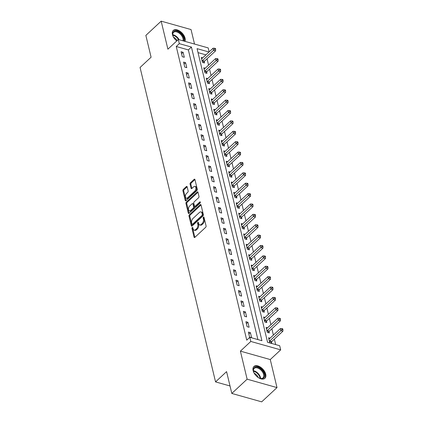<?xml version="1.0" encoding="UTF-8"?>
<svg xmlns="http://www.w3.org/2000/svg" width="423" height="423" viewBox="0 0 423 423"><rect width="100%" height="100%" fill="white"/><g stroke="black" fill="none" stroke-linecap="round" stroke-linejoin="round"><path stroke-width="0.63" d="M192.254 227.5A0.709 0.412 -74.3 0 0 191.968 228.462L194.046 237.123A1.015 0.592 -74.3 0 0 194.374 237.541A1.015 0.592 -74.3 0 0 194.844 237.382L205.668 227.304A1.015 0.592 -74.3 0 0 206.075 225.93L203.992 217.269A0.709 0.412 -74.3 0 0 203.764 216.978A0.709 0.412 -74.3 0 0 203.437 217.089A0.709 0.412 -74.3 0 0 203.151 218.051L203.421 219.172A3.247 1.893 -74.3 0 1 202.12 223.571L201.221 224.412A3.247 1.893 -74.3 0 1 199.714 224.925A3.247 1.893 -74.3 0 1 198.673 223.593L198.403 222.472A0.709 0.412 -74.3 0 0 198.17 222.181A0.709 0.412 -74.3 0 0 197.842 222.292A0.709 0.412 -74.3 0 0 197.557 223.254L197.827 224.38A3.247 1.893 -74.3 0 1 196.531 228.78L195.627 229.615A3.247 1.893 -74.3 0 1 194.125 230.133A3.247 1.893 -74.3 0 1 193.078 228.801L192.809 227.68A0.709 0.412 -74.3 0 0 192.581 227.389A0.709 0.412 -74.3 0 0 192.254 227.5M192.877 227.971A0.709 0.412 -74.3 0 0 192.777 228.69L194.855 237.351A1.015 0.592 -74.3 0 0 194.86 237.366M204.066 217.559A0.709 0.412 -74.3 0 0 203.96 218.279L204.23 219.4L203.421 219.172M198.472 222.768A0.709 0.412 -74.3 0 0 198.366 223.481L198.636 224.608L197.827 224.38M184.893 41.348A8.058 4.722 47.1 0 0 185.047 38.139A8.058 4.722 47.1 0 0 179.78 31.096A8.058 4.722 47.1 0 0 173.261 30.467A8.058 4.722 47.1 0 0 172.452 34.591A8.058 4.722 47.1 0 0 176.756 40.941M253.123 370.606A8.058 4.722 47.1 0 0 258.384 377.649A8.058 4.722 47.1 0 0 264.909 378.278A8.058 4.722 47.1 0 0 265.718 374.154A8.058 4.722 47.1 0 0 260.452 367.111A8.058 4.722 47.1 0 0 253.932 366.482A8.058 4.722 47.1 0 0 253.123 370.606M187.156 186.823A1.015 0.592 -74.3 0 0 186.829 186.411A1.015 0.592 -74.3 0 0 186.358 186.569L183.323 189.393A1.015 0.592 -74.3 0 0 182.916 190.773L185.226 200.391A1.015 0.592 -74.3 0 0 185.554 200.809A1.015 0.592 -74.3 0 0 186.025 200.65L196.848 190.572A1.015 0.592 -74.3 0 0 197.255 189.197L194.945 179.579A1.015 0.592 -74.3 0 0 194.617 179.162A1.015 0.592 -74.3 0 0 194.146 179.32L190.477 182.736A1.015 0.592 -74.3 0 0 190.075 184.111L191.064 188.23A1.015 0.592 -74.3 0 0 191.386 188.642A1.015 0.592 -74.3 0 0 191.857 188.484L193.676 186.792A2.712 1.581 -74.3 0 1 194.94 186.363A2.712 1.581 -74.3 0 1 195.891 188.394A2.712 1.581 -74.3 0 1 194.728 191.154L187.601 197.784A2.712 1.581 -74.3 0 1 186.342 198.213A2.712 1.581 -74.3 0 1 185.39 196.182A2.712 1.581 -74.3 0 1 186.554 193.422L187.738 192.317A1.015 0.592 -74.3 0 0 188.145 190.942L187.156 186.823M257.903 339.579L188.357 49.909L176.248 46.498L179.31 43.648L178.316 39.492L208.185 47.905L209.136 51.865M231.809 393.438L247.127 379.182L276.996 387.595L261.684 401.85L231.809 393.438L226.575 371.632L215.55 381.895L140.066 67.474L151.09 57.211L145.856 35.405L161.168 21.15L167.899 49.184L178.316 39.492M276.996 387.595L270.265 359.561L240.396 351.143L247.127 379.182M240.396 351.143L250.807 341.451L249.813 337.3L261.922 340.711L191.423 47.059L179.31 43.648M176.248 46.498L246.746 340.15L249.813 337.3M189.414 214.752A1.015 0.592 -74.3 0 0 189.007 216.127L191.318 225.75A1.015 0.592 -74.3 0 0 191.64 226.168A1.015 0.592 -74.3 0 0 192.111 226.004L202.934 215.931A1.015 0.592 -74.3 0 0 203.341 214.556L201.031 204.933A1.015 0.592 -74.3 0 0 200.708 204.521A1.015 0.592 -74.3 0 0 200.238 204.679L189.414 214.752L190.218 214.979A1.015 0.592 -74.3 0 0 189.816 216.354L192.121 225.977A1.015 0.592 -74.3 0 0 192.127 225.993L191.318 225.75M188.272 213.07L185.961 203.447A1.015 0.592 -74.3 0 1 186.369 202.072L197.192 192A1.015 0.592 -74.3 0 1 197.663 191.841A1.015 0.592 -74.3 0 1 197.99 192.254L198.979 196.372A1.015 0.592 -74.3 0 1 198.572 197.747L194.183 201.834A1.015 0.592 -74.3 0 0 193.776 203.209L194.432 205.943A1.015 0.592 -74.3 0 0 194.76 206.355A1.015 0.592 -74.3 0 0 195.23 206.197L199.799 201.945A0.709 0.412 -74.3 0 1 200.127 201.829A0.709 0.412 -74.3 0 1 200.375 202.363A0.709 0.412 -74.3 0 1 200.074 203.082L189.07 213.329A1.015 0.592 -74.3 0 1 188.6 213.488A1.015 0.592 -74.3 0 1 188.272 213.07L189.081 213.298L186.77 203.675L185.961 203.447M194.522 44.061L191.043 29.562L161.168 21.15M251.606 337.644L250.405 332.658L248.391 332.092L249.586 337.078L251.606 337.644M249.11 327.259L247.915 322.278L245.895 321.707L247.09 326.693L249.11 327.259M246.62 316.875L245.419 311.894L243.405 311.323L244.6 316.309L246.62 316.875M244.124 306.495L242.929 301.509L240.909 300.938L242.109 305.924L244.124 306.495M241.633 296.111L240.438 291.124L238.419 290.559L239.614 295.54L241.633 296.111M239.138 285.726L237.943 280.74L235.923 280.174L237.123 285.155L239.138 285.726M236.647 275.341L235.452 270.355L233.433 269.789L234.628 274.776L236.647 275.341M234.152 264.957L232.957 259.976L230.937 259.405L232.137 264.391L234.152 264.957M231.661 254.572L230.466 249.591L228.446 249.02L229.641 254.006L231.661 254.572M229.166 244.193L227.971 239.207L225.951 238.635L227.151 243.622L229.166 244.193M226.675 233.808L225.48 228.822L223.46 228.256L224.655 233.237L226.675 233.808M224.185 223.423L222.984 218.437L220.965 217.871L222.165 222.852L224.185 223.423M221.689 213.039L220.494 208.058L218.474 207.487L219.669 212.473L221.689 213.039M219.199 202.654L217.998 197.673L215.984 197.102L217.179 202.088L219.199 202.654M216.703 192.275L215.508 187.289L213.488 186.717L214.683 191.704L216.703 192.275M214.212 181.89L213.012 176.904L210.998 176.338L212.193 181.319L214.212 181.89M211.717 171.505L210.522 166.519L208.502 165.953L209.697 170.934L211.717 171.505M209.226 161.121L208.026 156.135L206.012 155.569L207.207 160.555L209.226 161.121M206.731 150.736L205.536 145.755L203.516 145.184L204.711 150.17L206.731 150.736M204.24 140.351L203.04 135.371L201.025 134.8L202.22 139.786L204.24 140.351M201.745 129.972L200.55 124.986L198.53 124.415L199.73 129.401L201.745 129.972M199.254 119.587L198.054 114.601L196.039 114.036L197.234 119.016L199.254 119.587M196.758 109.203L195.563 104.217L193.544 103.651L194.744 108.632L196.758 109.203M194.268 98.818L193.073 93.832L191.053 93.266L192.248 98.252L194.268 98.818M191.772 88.433L190.577 83.453L188.558 82.882L189.758 87.868L191.772 88.433M189.282 78.049L188.087 73.068L186.067 72.497L187.262 77.483L189.282 78.049M186.786 67.669L185.591 62.683L183.571 62.112L184.772 67.098L186.786 67.669M184.296 57.285L183.101 52.299L181.081 51.733L182.276 56.714L184.296 57.285M275.664 344.581L274.363 339.156M273.385 335.079L271.867 328.771M270.889 324.695L269.377 318.387M268.399 314.31L266.881 308.002M265.903 303.925L264.391 297.623M263.413 293.541L261.9 287.238M260.917 283.161L259.405 276.854M258.427 272.777L256.914 266.469M255.931 262.392L254.419 256.084M253.44 252.008L251.928 245.7M250.95 241.623L249.433 235.32M248.454 231.244L246.942 224.936M245.964 220.859L244.446 214.551M243.468 210.474L241.956 204.166M240.978 200.09L239.46 193.782M238.482 189.705L236.97 183.402M235.992 179.32L234.474 173.018M233.496 168.941L231.984 162.633M231.006 158.556L229.488 152.248M228.51 148.172L226.998 141.864M226.019 137.787L224.502 131.479M223.524 127.402L222.012 121.1M221.033 117.018L219.521 110.715M218.538 106.638L217.025 100.33M216.047 96.254L214.535 89.946M213.552 85.869L212.039 79.561M211.061 75.484L209.549 69.176M208.565 65.1L207.053 58.797M205.927 54.858L198.027 52.632M270.043 338.189L268.573 337.776L269.768 342.762L271.788 343.328L271.466 341.98M267.548 327.804L266.083 327.391L267.278 332.378L269.298 332.943L268.97 331.595M265.057 317.424L263.587 317.007L264.782 321.993L266.802 322.564L266.479 321.21M262.561 307.04L261.097 306.627L262.292 311.608L264.312 312.179L263.984 310.826M260.071 296.655L258.601 296.243L259.801 301.224L261.816 301.795L261.493 300.441M257.575 286.271L256.111 285.858L257.306 290.844L259.325 291.41L258.998 290.062M255.085 275.886L253.615 275.473L254.815 280.46L256.83 281.025L256.507 279.677M252.589 265.507L251.125 265.089L252.32 270.075L254.339 270.646L254.012 269.292M250.099 255.122L248.629 254.709L249.829 259.69L251.844 260.261L251.521 258.908M247.603 244.737L246.138 244.325L247.333 249.306L249.353 249.877L249.031 248.523M245.113 234.353L243.643 233.94L244.843 238.926L246.858 239.492L246.535 238.144M242.617 223.968L241.152 223.556L242.347 228.542L244.367 229.107L244.045 227.759M240.127 213.583L238.657 213.171L239.857 218.157L241.871 218.723L241.549 217.374M237.631 203.204L236.166 202.786L237.361 207.772L239.381 208.343L239.058 206.99M235.14 192.819L233.67 192.407L234.871 197.388L236.891 197.959L236.563 196.605M232.645 182.435L231.18 182.022L232.375 187.003L234.395 187.574L234.072 186.22M230.154 172.05L228.69 171.638L229.885 176.624L231.904 177.189L231.577 175.841M227.659 161.665L226.194 161.253L227.389 166.239L229.409 166.805L229.086 165.456M225.168 151.281L223.704 150.868L224.899 155.854L226.918 156.42L226.591 155.072M222.678 140.901L221.208 140.484L222.403 145.47L224.423 146.041L224.1 144.687M220.182 130.517L218.717 130.104L219.912 135.085L221.932 135.656L221.604 134.303M217.692 120.132L216.222 119.72L217.417 124.7L219.437 125.271L219.114 123.918M215.196 109.747L213.731 109.335L214.926 114.321L216.946 114.887L216.618 113.538M212.706 99.363L211.236 98.95L212.436 103.936L214.45 104.502L214.128 103.154M210.21 88.983L208.745 88.566L209.94 93.552L211.96 94.123L211.632 92.769M207.719 78.599L206.25 78.186L207.45 83.167L209.464 83.738L209.142 82.385M205.224 68.214L203.759 67.802L204.954 72.782L206.974 73.353L206.651 72M202.733 57.829L201.263 57.417L202.464 62.403L204.478 62.969L204.156 61.621M215.55 381.895L230.017 385.966M208.988 52.008L197.076 48.65L267.574 342.302L279.682 345.713L280.682 349.863L250.807 341.451M270.265 359.561L280.682 349.863M188.357 49.909L191.423 47.059M250.405 332.658L248.867 334.091M247.915 322.278L246.376 323.706M245.419 311.894L243.886 313.327M242.929 301.509L241.39 302.942M240.438 291.124L238.9 292.557M237.943 280.74L236.404 282.173M235.452 270.355L233.914 271.788M232.957 259.976L231.418 261.403M230.466 249.591L228.928 251.024M227.971 239.207L226.432 240.639M225.48 228.822L223.941 230.255M222.984 218.437L221.446 219.87M220.494 208.058L218.955 209.485M217.998 197.673L216.46 199.101M215.508 187.289L213.969 188.721M213.012 176.904L211.474 178.337M210.522 166.519L208.983 167.952M208.026 156.135L206.487 157.568M205.536 145.755L203.997 147.183M203.04 135.371L201.507 136.803M200.55 124.986L199.011 126.419M198.054 114.601L196.521 116.034M195.563 104.217L194.025 105.65M193.073 93.832L191.534 95.265M190.577 83.453L189.039 84.88M188.087 73.068L186.548 74.501M185.591 62.683L184.053 64.116M183.101 52.299L181.562 53.732M194.125 230.133L194.929 230.361A3.247 1.893 -74.3 0 0 196.436 229.842L195.627 229.615M198.636 224.608A3.247 1.893 -74.3 0 1 197.34 229.007L196.436 229.842M199.714 224.925L200.523 225.152A3.247 1.893 -74.3 0 0 202.03 224.639L201.221 224.412M204.23 219.4A3.247 1.893 -74.3 0 1 202.929 223.799L202.03 224.639M201.031 204.922L190.218 214.979M191.942 224.068A0.709 0.412 -74.3 0 0 192.169 224.359A0.709 0.412 -74.3 0 0 192.502 224.248L201.998 215.407A0.709 0.412 -74.3 0 0 202.284 214.445L202.004 213.261A3.247 1.893 -74.3 0 0 200.957 211.928A3.247 1.893 -74.3 0 0 199.45 212.441L192.957 218.49A3.247 1.893 -74.3 0 0 191.661 222.889L191.942 224.068M192.169 224.359L192.978 224.587A0.709 0.412 -74.3 0 0 193.306 224.476L192.502 224.248M200.957 211.928L201.766 212.156A3.247 1.893 -74.3 0 1 202.807 213.488L203.093 214.673A0.709 0.412 -74.3 0 1 202.807 215.635L193.306 224.476M197.985 192.243L187.178 202.3A1.015 0.592 -74.3 0 0 186.77 203.675M194.76 206.355L195.563 206.583A1.015 0.592 -74.3 0 0 196.034 206.424L200.375 202.384M189.626 206.075A2.712 1.581 -74.3 0 0 188.462 208.83A2.712 1.581 -74.3 0 0 189.414 210.866A2.712 1.581 -74.3 0 0 190.673 210.437L193.184 208.1A1.015 0.592 -74.3 0 0 193.591 206.725L192.936 203.992A1.015 0.592 -74.3 0 0 192.608 203.579A1.015 0.592 -74.3 0 0 192.137 203.738L189.626 206.075M189.414 210.866L190.223 211.093A2.712 1.581 -74.3 0 0 191.482 210.665L190.673 210.437M192.608 203.579L193.417 203.807A1.015 0.592 -74.3 0 1 193.739 204.219L194.4 206.953A1.015 0.592 -74.3 0 1 193.993 208.328L191.482 210.665M186.342 198.213L187.151 198.44A2.712 1.581 -74.3 0 0 188.409 198.012L187.601 197.784M194.94 186.363L195.743 186.591A2.712 1.581 -74.3 0 1 196.695 188.621A2.712 1.581 -74.3 0 1 195.532 191.381L188.409 198.012M194.94 179.564L191.286 182.963A1.015 0.592 -74.3 0 0 190.879 184.338L191.868 188.457A1.015 0.592 -74.3 0 0 191.873 188.473M187.151 186.807L184.132 189.62A1.015 0.592 -74.3 0 0 183.725 191L186.035 200.618A1.015 0.592 -74.3 0 0 186.041 200.634M270.826 343.058L271.534 341.863A1.031 0.603 105.7 0 1 271.746 341.588L282.897 331.214L280.877 330.643L280.38 328.571L269.229 338.945A1.031 0.603 105.7 0 1 268.986 339.098L268.896 339.13M269.446 341.409L269.514 341.298A1.031 0.603 105.7 0 1 269.726 341.023L282.13 329.454L282.934 329.681L282.738 328.845L281.93 328.618L282.13 329.454M280.38 328.571L281.93 328.618M282.934 329.681L282.897 331.214M268.335 332.674L269.039 331.479A1.031 0.603 105.7 0 1 269.255 331.209L280.401 320.83L278.382 320.259L277.885 318.186L266.739 328.56A1.031 0.603 105.7 0 1 266.495 328.713L266.405 328.745M266.955 331.024L267.019 330.913A1.031 0.603 105.7 0 1 267.236 330.638L279.635 319.069L280.444 319.296L280.243 318.466L279.439 318.239L279.635 319.069M277.885 318.186L279.439 318.239M280.444 319.296L280.401 320.83M265.845 322.289L266.548 321.094A1.031 0.603 105.7 0 1 266.76 320.824L277.911 310.445L275.891 309.879L275.394 307.801L264.243 318.181A1.031 0.603 105.7 0 1 264 318.329L263.915 318.36M264.46 320.645L264.528 320.528A1.031 0.603 105.7 0 1 264.74 320.253L277.144 308.684L277.948 308.912L277.752 308.081L276.943 307.854L277.144 308.684M275.394 307.801L276.943 307.854M277.948 308.912L277.911 310.445M263.349 311.91L264.052 310.715A1.031 0.603 105.7 0 1 264.269 310.44L275.415 300.06L273.395 299.495L272.898 297.417L261.752 307.796A1.031 0.603 105.7 0 1 261.509 307.949L261.419 307.976M261.969 310.26L262.033 310.144A1.031 0.603 105.7 0 1 262.249 309.869L274.649 298.3L275.458 298.527L275.257 297.697L274.453 297.469L274.649 298.3M272.898 297.417L274.453 297.469M275.458 298.527L275.415 300.06M260.859 301.525L261.562 300.33A1.031 0.603 105.7 0 1 261.774 300.055L272.925 289.681L270.905 289.11L270.408 287.032L259.257 297.411A1.031 0.603 105.7 0 1 259.013 297.565L258.929 297.591M259.473 299.875L259.542 299.759A1.031 0.603 105.7 0 1 259.754 299.489L272.158 287.915L272.967 288.142L272.766 287.312L271.957 287.085L272.158 287.915M270.408 287.032L271.957 287.085M272.967 288.142L272.925 289.681M254.509 373.736A6.974 4.087 -132.9 0 1 253.488 371.331A6.974 4.087 -132.9 0 1 255.027 367.217A6.974 4.087 -132.9 0 1 260.489 368.75A6.974 4.087 -132.9 0 1 264.539 375.878A6.974 4.087 -132.9 0 1 260.045 378.374A6.974 4.087 -132.9 0 1 257.713 377.179M259.844 378.31A6.456 3.786 47.1 0 0 263.021 377.85A6.456 3.786 47.1 0 0 260.066 369.337A6.456 3.786 47.1 0 0 254.223 368.396A6.456 3.786 47.1 0 0 253.541 371.531M254.212 373.208A5.081 2.977 -132.9 0 1 255.577 374.038A5.081 2.977 -132.9 0 1 258.226 377.517M264.47 378.611A8.005 4.69 47.1 0 0 260.721 368.142A8.005 4.69 47.1 0 0 253.567 366.894M173.842 37.721A6.974 4.087 -132.9 0 1 172.817 35.31A6.974 4.087 -132.9 0 1 172.806 35.283A6.974 4.087 -132.9 0 1 176.914 31.212A6.974 4.087 -132.9 0 1 183.709 38.356A6.974 4.087 -132.9 0 1 183.635 40.994M182.99 40.809A6.456 3.786 47.1 0 0 183 38.525A6.456 3.786 47.1 0 0 178.781 32.883A6.456 3.786 47.1 0 0 173.552 32.381A6.456 3.786 47.1 0 0 172.87 35.516M173.541 37.187A5.081 2.977 -132.9 0 1 177.131 40.592M184.555 41.248A8.005 4.69 47.1 0 0 184.518 38.583A8.005 4.69 47.1 0 0 179.368 31.64A8.005 4.69 47.1 0 0 172.896 30.879M258.363 291.14L259.066 289.945A1.031 0.603 105.7 0 1 259.283 289.67L270.429 279.296L268.415 278.725L267.912 276.647L256.766 287.027A1.031 0.603 105.7 0 1 256.523 287.18L256.433 287.212M256.983 289.491L257.047 289.374A1.031 0.603 105.7 0 1 257.263 289.105L269.663 277.53L270.471 277.758L270.271 276.928L269.467 276.7L269.663 277.53M267.912 276.647L269.467 276.7M270.471 277.758L270.429 279.296M255.873 280.756L256.576 279.561A1.031 0.603 105.7 0 1 256.787 279.291L267.939 268.912L265.919 268.341L265.422 266.268L254.271 276.642A1.031 0.603 105.7 0 1 254.027 276.795L253.943 276.827M254.487 279.106L254.556 278.995A1.031 0.603 105.7 0 1 254.768 278.72L267.172 267.151L267.981 267.378L267.78 266.543L266.971 266.316L267.172 267.151M265.422 266.268L266.971 266.316M267.981 267.378L267.939 268.912M253.377 270.371L254.08 269.176A1.031 0.603 105.7 0 1 254.297 268.906L265.443 258.527L263.429 257.961L262.926 255.883L251.78 266.257A1.031 0.603 105.7 0 1 251.537 266.411L251.447 266.442M251.997 268.721L252.066 268.61A1.031 0.603 105.7 0 1 252.277 268.335L264.676 256.766L265.485 256.994L265.284 256.164L264.481 255.936L264.676 256.766M262.926 255.883L264.481 255.936M265.485 256.994L265.443 258.527M250.887 259.992L251.59 258.791A1.031 0.603 105.7 0 1 251.801 258.522L262.953 248.142L260.933 247.577L260.436 245.499L249.284 255.878A1.031 0.603 105.7 0 1 249.041 256.026L248.957 256.058M249.501 258.342L249.57 258.226A1.031 0.603 105.7 0 1 249.787 257.951L262.186 246.382L262.995 246.609L262.794 245.779L261.985 245.552L262.186 246.382M260.436 245.499L261.985 245.552M262.995 246.609L262.953 248.142M248.391 249.607L249.094 248.412A1.031 0.603 105.7 0 1 249.311 248.137L260.457 237.758L258.442 237.192L257.94 235.114L246.794 245.493A1.031 0.603 105.7 0 1 246.551 245.647L246.461 245.673M247.011 247.957L247.08 247.841A1.031 0.603 105.7 0 1 247.291 247.571L259.69 235.997L260.499 236.224L260.298 235.394L259.495 235.167L259.69 235.997M257.94 235.114L259.495 235.167M260.499 236.224L260.457 237.758M245.9 239.222L246.604 238.027A1.031 0.603 105.7 0 1 246.815 237.752L257.967 227.378L255.947 226.807L255.45 224.729L244.298 235.109A1.031 0.603 105.7 0 1 244.055 235.262L243.971 235.288M244.515 237.573L244.584 237.456A1.031 0.603 105.7 0 1 244.801 237.187L257.2 225.612L258.009 225.84L257.808 225.01L256.999 224.782L257.2 225.612M255.45 224.729L256.999 224.782M258.009 225.84L257.967 227.378M243.405 228.838L244.108 227.643A1.031 0.603 105.7 0 1 244.325 227.368L255.471 216.994L253.456 216.423L252.954 214.345L241.808 224.724A1.031 0.603 105.7 0 1 241.565 224.877L241.475 224.909M242.025 227.188L242.093 227.072A1.031 0.603 105.7 0 1 242.305 226.802L254.709 215.228L255.513 215.455L255.312 214.625L254.509 214.398L254.709 215.228M252.954 214.345L254.509 214.398M255.513 215.455L255.471 216.994M240.914 218.453L241.618 217.258A1.031 0.603 105.7 0 1 241.829 216.988L252.98 206.609L250.961 206.038L250.464 203.965L239.312 214.339A1.031 0.603 105.7 0 1 239.069 214.493L238.984 214.524M239.529 216.803L239.598 216.692A1.031 0.603 105.7 0 1 239.815 216.417L252.214 204.848L253.023 205.076L252.822 204.246L252.013 204.018L252.214 204.848M250.464 203.965L252.013 204.018M253.023 205.076L252.98 206.609M238.419 208.068L239.122 206.873A1.031 0.603 105.7 0 1 239.339 206.604L250.485 196.224L248.47 195.659L247.968 193.581L236.822 203.955A1.031 0.603 105.7 0 1 236.579 204.108L236.489 204.14M237.039 206.424L237.107 206.308A1.031 0.603 105.7 0 1 237.319 206.033L249.723 194.464L250.527 194.691L250.331 193.861L249.522 193.634L249.723 194.464M247.968 193.581L249.522 193.634M250.527 194.691L250.485 196.224M235.928 197.689L236.631 196.494A1.031 0.603 105.7 0 1 236.843 196.219L247.994 185.84L245.975 185.274L245.477 183.196L234.326 193.575A1.031 0.603 105.7 0 1 234.083 193.729L233.998 193.755M234.543 196.039L234.612 195.923A1.031 0.603 105.7 0 1 234.828 195.648L247.228 184.079L248.037 184.306L247.836 183.476L247.027 183.249L247.228 184.079M245.477 183.196L247.027 183.249M248.037 184.306L247.994 185.84M233.433 187.304L234.136 186.109A1.031 0.603 105.7 0 1 234.353 185.834L245.504 175.455L243.484 174.889L242.982 172.811L231.836 183.191A1.031 0.603 105.7 0 1 231.593 183.344L231.503 183.371M232.053 185.655L232.121 185.538A1.031 0.603 105.7 0 1 232.333 185.269L244.737 173.694L245.541 173.922L245.345 173.092L244.536 172.864L244.737 173.694M242.982 172.811L244.536 172.864M245.541 173.922L245.504 175.455M230.942 176.92L231.645 175.725A1.031 0.603 105.7 0 1 231.862 175.45L243.008 165.076L240.988 164.505L240.491 162.427L229.34 172.806A1.031 0.603 105.7 0 1 229.102 172.959L229.012 172.991M229.557 175.27L229.626 175.154A1.031 0.603 105.7 0 1 229.842 174.884L242.242 163.31L243.051 163.537L242.85 162.707L242.041 162.48L242.242 163.31M240.491 162.427L242.041 162.48M243.051 163.537L243.008 165.076M228.446 166.535L229.155 165.34A1.031 0.603 105.7 0 1 229.366 165.065L240.518 154.691L238.498 154.12L238.001 152.047L226.85 162.421A1.031 0.603 105.7 0 1 226.606 162.575L226.517 162.606M227.066 164.885L227.135 164.774A1.031 0.603 105.7 0 1 227.347 164.499L239.751 152.93L240.555 153.158L240.359 152.322L239.55 152.095L239.751 152.93M238.001 152.047L239.55 152.095M240.555 153.158L240.518 154.691M225.956 156.15L226.659 154.955A1.031 0.603 105.7 0 1 226.876 154.686L238.022 144.306L236.002 143.735L235.505 141.663L224.359 152.037A1.031 0.603 105.7 0 1 224.116 152.19L224.026 152.222M224.576 154.501L224.639 154.39A1.031 0.603 105.7 0 1 224.856 154.115L237.255 142.546L238.064 142.773L237.863 141.943L237.054 141.716L237.255 142.546M235.505 141.663L237.054 141.716M238.064 142.773L238.022 144.306M223.466 145.766L224.169 144.571A1.031 0.603 105.7 0 1 224.38 144.301L235.532 133.922L233.512 133.356L233.015 131.278L221.864 141.657A1.031 0.603 105.7 0 1 221.62 141.805L221.53 141.837M222.08 144.121L222.149 144.005A1.031 0.603 105.7 0 1 222.361 143.73L234.765 132.161L235.569 132.388L235.373 131.558L234.564 131.331L234.765 132.161M233.015 131.278L234.564 131.331M235.569 132.388L235.532 133.922M220.97 135.386L221.673 134.191A1.031 0.603 105.7 0 1 221.89 133.917L233.036 123.537L231.016 122.971L230.519 120.893L219.373 131.273A1.031 0.603 105.7 0 1 219.13 131.426L219.04 131.453M219.59 133.737L219.653 133.62A1.031 0.603 105.7 0 1 219.87 133.345L232.269 121.776L233.078 122.004L232.877 121.174L232.074 120.946L232.269 121.776M230.519 120.893L232.074 120.946M233.078 122.004L233.036 123.537M218.48 125.002L219.183 123.807A1.031 0.603 105.7 0 1 219.394 123.532L230.546 113.158L228.526 112.587L228.029 110.509L216.877 120.888A1.031 0.603 105.7 0 1 216.634 121.041L216.55 121.068M217.094 123.352L217.163 123.236A1.031 0.603 105.7 0 1 217.374 122.966L229.779 111.392L230.583 111.619L230.387 110.789L229.578 110.562L229.779 111.392M228.029 110.509L229.578 110.562M230.583 111.619L230.546 113.158M215.984 114.617L216.687 113.422A1.031 0.603 105.7 0 1 216.904 113.147L228.05 102.773L226.03 102.202L225.533 100.124L214.387 110.503A1.031 0.603 105.7 0 1 214.144 110.657L214.054 110.689M214.604 112.967L214.667 112.851A1.031 0.603 105.7 0 1 214.884 112.581L227.283 101.007L228.092 101.234L227.891 100.404L227.088 100.177L227.283 101.007M225.533 100.124L227.088 100.177M228.092 101.234L228.05 102.773M213.493 104.232L214.197 103.038A1.031 0.603 105.7 0 1 214.408 102.768L225.559 92.388L223.54 91.817L223.043 89.745L211.891 100.119A1.031 0.603 105.7 0 1 211.648 100.272L211.563 100.304M212.108 102.583L212.177 102.472A1.031 0.603 105.7 0 1 212.388 102.197L224.793 90.628L225.602 90.855L225.401 90.02L224.592 89.792L224.793 90.628M223.043 89.745L224.592 89.792M225.602 90.855L225.559 92.388M210.998 93.848L211.701 92.653A1.031 0.603 105.7 0 1 211.918 92.383L223.064 82.004L221.049 81.438L220.547 79.36L209.401 89.734A1.031 0.603 105.7 0 1 209.158 89.888L209.068 89.919M209.618 92.198L209.681 92.087A1.031 0.603 105.7 0 1 209.898 91.812L222.297 80.243L223.106 80.47L222.905 79.64L222.101 79.413L222.297 80.243M220.547 79.36L222.101 79.413M223.106 80.47L223.064 82.004M208.507 83.468L209.211 82.268A1.031 0.603 105.7 0 1 209.422 81.999L220.573 71.619L218.554 71.053L218.056 68.975L206.905 79.355A1.031 0.603 105.7 0 1 206.662 79.503L206.577 79.535M207.122 81.819L207.191 81.702A1.031 0.603 105.7 0 1 207.407 81.428L219.807 69.858L220.616 70.086L220.415 69.256L219.606 69.028L219.807 69.858M218.056 68.975L219.606 69.028M220.616 70.086L220.573 71.619M206.012 73.084L206.715 71.889A1.031 0.603 105.7 0 1 206.932 71.614L218.078 61.235L216.063 60.669L215.561 58.591L204.415 68.97A1.031 0.603 105.7 0 1 204.172 69.123L204.082 69.15M204.632 71.434L204.7 71.318A1.031 0.603 105.7 0 1 204.912 71.048L217.311 59.474L218.12 59.701L217.919 58.871L217.115 58.644L217.311 59.474M215.561 58.591L217.115 58.644M218.12 59.701L218.078 61.235M203.521 62.699L204.224 61.504A1.031 0.603 105.7 0 1 204.436 61.229L215.587 50.855L213.567 50.284L213.07 48.206L201.919 58.586A1.031 0.603 105.7 0 1 201.676 58.739L201.591 58.765M202.136 61.049L202.205 60.933A1.031 0.603 105.7 0 1 202.421 60.663L214.821 49.089L215.63 49.317L215.429 48.486L214.62 48.259L214.821 49.089M213.07 48.206L214.62 48.259M215.63 49.317L215.587 50.855M192.777 228.69L191.968 228.462M203.96 218.279L203.151 218.051M198.366 223.481L197.557 223.254M197.34 229.007L196.531 228.78M202.929 223.799L202.12 223.571M194.855 237.351L194.046 237.123M201.025 204.901L200.238 204.679M189.816 216.354L189.007 216.127M202.807 215.635L201.998 215.407M203.093 214.673L202.284 214.445M202.807 213.488L202.004 213.261M187.178 202.3L186.369 202.072M197.98 192.222L197.192 192M196.034 206.424L195.23 206.197M200.349 202.099L199.799 201.945M193.993 208.328L193.184 208.1M194.4 206.953L193.591 206.725M193.739 204.219L192.936 203.992M195.532 191.381L194.728 191.154M191.868 188.457L191.064 188.23M190.879 184.338L190.075 184.111M191.286 182.963L190.477 182.736M194.934 179.542L194.146 179.32M186.035 200.618L185.226 200.391M183.725 191L182.916 190.773M184.132 189.62L183.323 189.393M187.151 186.792L186.358 186.569M271.534 341.863L269.514 341.298M271.746 341.588L269.726 341.023M269.039 331.479L267.019 330.913M269.255 331.209L267.236 330.638M266.548 321.094L264.528 320.528M266.76 320.824L264.74 320.253M264.052 310.715L262.033 310.144M264.269 310.44L262.249 309.869M261.562 300.33L259.542 299.759M261.774 300.055L259.754 299.489M253.43 370.744A6.456 3.786 -132.9 0 1 256.877 372.309A6.456 3.786 -132.9 0 1 260.621 378.469M260.124 378.379A6.245 3.659 47.1 0 0 256.523 372.716A6.245 3.659 47.1 0 0 253.488 371.251M172.764 34.728A6.456 3.786 -132.9 0 1 179.119 39.72M178.39 39.513A6.245 3.659 47.1 0 0 172.817 35.231M259.066 289.945L257.047 289.374M259.283 289.67L257.263 289.105M256.576 279.561L254.556 278.995M256.787 279.291L254.768 278.72M254.08 269.176L252.066 268.61M254.297 268.906L252.277 268.335M251.59 258.791L249.57 258.226M251.801 258.522L249.787 257.951M249.094 248.412L247.08 247.841M249.311 248.137L247.291 247.571M246.604 238.027L244.584 237.456M246.815 237.752L244.801 237.187M244.108 227.643L242.093 227.072M244.325 227.368L242.305 226.802M241.618 217.258L239.598 216.692M241.829 216.988L239.815 216.417M239.122 206.873L237.107 206.308M239.339 206.604L237.319 206.033M236.631 196.494L234.612 195.923M236.843 196.219L234.828 195.648M234.136 186.109L232.121 185.538M234.353 185.834L232.333 185.269M231.645 175.725L229.626 175.154M231.862 175.45L229.842 174.884M229.155 165.34L227.135 164.774M229.366 165.065L227.347 164.499M226.659 154.955L224.639 154.39M226.876 154.686L224.856 154.115M224.169 144.571L222.149 144.005M224.38 144.301L222.361 143.73M221.673 134.191L219.653 133.62M221.89 133.917L219.87 133.345M219.183 123.807L217.163 123.236M219.394 123.532L217.374 122.966M216.687 113.422L214.667 112.851M216.904 113.147L214.884 112.581M214.197 103.038L212.177 102.472M214.408 102.768L212.388 102.197M211.701 92.653L209.681 92.087M211.918 92.383L209.898 91.812M209.211 82.268L207.191 81.702M209.422 81.999L207.407 81.428M206.715 71.889L204.7 71.318M206.932 71.614L204.912 71.048M204.224 61.504L202.205 60.933M204.436 61.229L202.421 60.663"/></g></svg>
